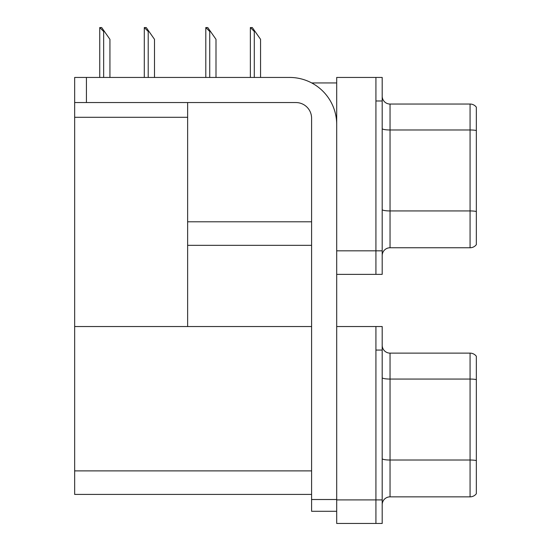 <?xml version="1.0" encoding="UTF-8"?>
<svg xmlns="http://www.w3.org/2000/svg" width="551" height="551" viewBox="0 0 551 551"><rect width="100%" height="100%" fill="white"/><g stroke="black" fill="none" stroke-linecap="round" stroke-linejoin="round"><path stroke-width="0.83" d="M311.687 82.939L336.695 82.939M375.92 326.536L375.92 523.45L382.194 523.45L382.194 326.536L336.695 326.536L336.695 77.443L375.92 77.443L375.92 274.364L336.695 274.364L336.695 250.829L375.92 250.829L375.92 274.364L382.194 274.364L382.194 250.829L375.92 250.829L375.92 100.985L382.194 100.985L382.194 250.829M187.636 245.333L311.59 245.333M187.636 117.301L187.636 326.536L74.66 326.536L74.66 117.301L187.636 117.301L187.636 102.548M74.66 117.301L74.66 77.443L86.431 77.443L86.431 102.548L295.901 102.548A15.69 15.69 0 0 1 311.59 118.245L311.59 499.523L336.695 499.523M336.695 274.364L336.695 523.45L375.92 523.45L375.92 350.071L382.194 350.071M187.636 326.536L311.59 326.536M74.66 326.536L74.66 494.419L311.59 494.419M382.194 255.609A7.845 7.845 0 0 1 390.039 247.764L470.065 247.764L470.065 104.043L390.039 104.043A7.845 7.845 0 0 1 382.194 96.198A7.845 7.845 0 0 0 390.039 104.043L390.039 247.764M476.339 107.176A7.845 7.845 0 0 0 470.065 104.043A7.845 7.845 0 0 1 476.339 107.176L476.339 244.63A7.845 7.845 0 0 1 470.065 247.764M375.92 77.443L382.194 77.443L382.194 100.985M476.339 131.062L476.339 130.518A7.845 1.364 180 0 0 470.065 129.974L390.039 129.974A7.845 1.364 -0 0 1 382.194 128.61M382.194 504.702A7.845 7.845 0 0 1 390.039 496.857L470.065 496.857L470.065 353.129L390.039 353.129A7.845 7.845 0 0 1 382.194 345.284A7.845 7.845 0 0 0 390.039 353.129L390.039 496.857M476.339 356.27A7.845 7.845 0 0 0 470.065 353.129A7.845 7.845 0 0 1 476.339 356.27L476.339 493.717A7.845 7.845 0 0 1 470.065 496.857M476.339 380.149L476.339 460.567A7.845 1.364 180 0 0 470.065 460.023L390.039 460.023A7.845 1.364 0 0 1 382.194 458.659M250.726 27.55L252.317 27.55L255.065 31.476L254.286 31.476L250.361 27.55L250.361 77.443M260.561 77.443L260.561 39.321L255.065 31.476M206.17 27.55L207.761 27.55L210.503 31.476L209.724 31.476L205.798 27.55L205.798 77.443M215.999 77.443L215.999 39.321L210.503 31.476M144.658 27.55L146.249 27.55L148.997 31.476L148.212 31.476L144.293 27.55L144.293 77.443M154.494 77.443L154.494 39.321L148.997 31.476M100.096 27.55L101.687 27.55L104.435 31.476L103.657 31.476L99.731 27.55L99.731 77.443M109.931 77.443L109.931 39.321L104.435 31.476M336.695 511.287L311.59 511.287L311.59 499.523M336.695 124.519A47.069 47.069 0 0 0 289.619 77.443L86.431 77.443M86.431 102.548L74.66 102.548M187.636 221.798L311.59 221.798M336.695 499.915L382.194 499.915M74.66 470.885L311.59 470.885M476.339 211.481A7.845 1.364 180 0 0 470.065 210.937L390.039 210.937A7.845 1.364 0 0 1 382.194 209.573M476.339 379.605A7.845 1.364 180 0 0 470.065 379.06L390.039 379.06A7.845 1.364 -0 0 1 382.194 377.697M254.286 77.443L254.286 31.476M209.724 77.443L209.724 31.476M148.212 77.443L148.212 31.476M103.657 77.443L103.657 31.476"/></g></svg>
